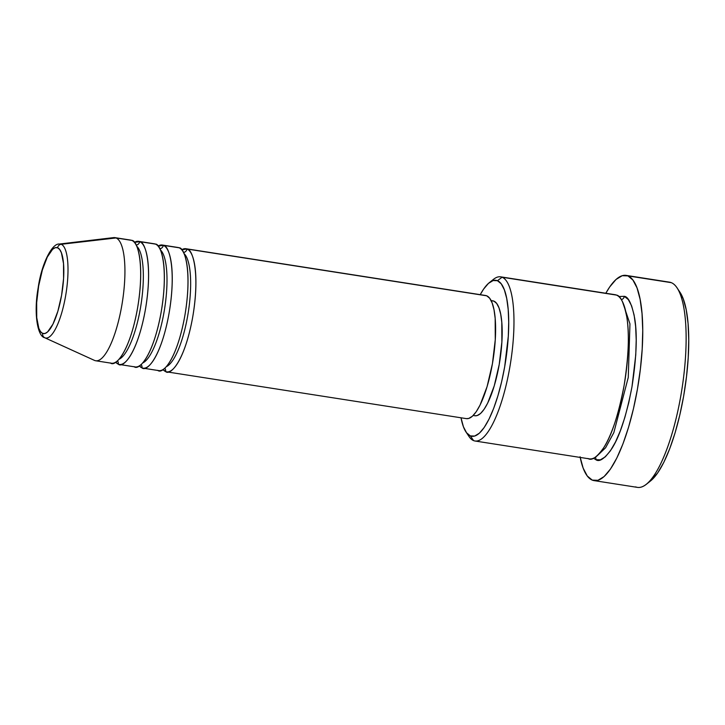 <?xml version="1.0" encoding="UTF-8"?>
<svg xmlns="http://www.w3.org/2000/svg" width="725" height="725" viewBox="0 0 725 725"><rect width="100%" height="100%" fill="white"/><g stroke="black" fill="none" stroke-linecap="round" stroke-linejoin="round"><path stroke-width="1.09" d="M44.887 337.796A47.551 13.186 98.9 0 1 44.723 337.732L94.431 360.379A62.314 17.282 -81.1 0 0 94.64 360.47L44.887 337.796A4.151 3.978 -68 0 1 42.648 333.4A43.536 12.071 98.9 0 1 38.652 285.949A43.536 12.071 98.9 0 1 57.592 247.778A43.536 12.071 98.9 0 1 61.598 295.22A43.536 12.071 98.9 0 1 42.648 333.4A4.151 3.978 112 0 0 44.887 337.796A47.551 13.186 -81.1 0 0 65.576 296.108A47.551 13.186 -81.1 0 0 61.208 244.289A4.151 3.978 112 0 0 57.592 247.778L59.686 249.509L61.417 252.807L63.519 263.592L63.582 278.491L61.598 295.22L57.864 311.252L52.952 324.138L47.605 331.914L45.032 333.482L42.648 333.4L40.555 331.669L38.833 328.362L36.73 317.577L36.667 302.688L38.652 285.949L42.385 269.927L47.297 257.04L52.635 249.264L55.209 247.696L57.592 247.778A4.151 3.978 -68 0 1 61.208 244.289A47.551 13.186 98.9 0 1 65.576 296.108A47.551 13.186 98.9 0 1 44.887 337.796L94.64 360.47A62.314 17.282 -81.1 0 0 121.746 305.841A62.314 17.282 -81.1 0 0 116.018 237.945L61.208 244.289L116.018 237.945A62.314 17.282 98.9 0 1 122.081 303.857A62.314 17.282 98.9 0 1 95.718 360.769A62.314 17.282 98.9 0 1 94.64 360.47A62.314 17.282 98.9 0 1 94.223 360.28M164.783 368.237A4.151 3.978 -68 0 1 165.617 371.553L163.016 369.569A62.314 17.282 98.9 0 0 165.617 371.553A4.151 3.978 112 0 0 164.783 368.237M484.499 295.465L187.005 249.019A62.314 17.282 98.9 0 1 193.067 314.94A62.314 17.282 98.9 0 1 166.705 371.853L466.402 418.633A62.314 17.282 -81.1 0 0 492.764 361.721A62.314 17.282 -81.1 0 0 486.702 295.809A62.314 17.282 -81.1 0 0 485.623 295.501L185.926 248.72A62.314 17.282 98.9 0 0 181.721 249.772L187.014 248.947M157.733 370.321C162.101 374.725 176.701 360.941 184.839 315.692C192.533 270.253 184.349 247.27 179.12 247.787L163.343 245.331L179.12 247.787A62.314 17.282 -81.1 0 0 178.033 247.488L162.264 245.023A62.314 17.282 98.9 0 0 158.059 246.074L163.343 245.331A62.314 17.282 98.9 0 1 169.405 311.243A62.314 17.282 98.9 0 1 143.042 368.155L158.811 370.62A62.314 17.282 -81.1 0 0 185.174 313.708A62.314 17.282 -81.1 0 0 179.12 247.787L176.909 247.443M141.121 364.539A4.151 3.978 -68 0 1 141.955 367.856L139.354 365.88A62.314 17.282 98.9 0 0 141.955 367.856A4.151 3.978 112 0 0 141.121 364.539M162.264 245.023A62.314 17.282 98.9 0 1 163.343 245.331L163.352 245.258M134.071 366.623C138.448 371.028 153.047 357.253 161.177 311.995C168.871 266.555 160.687 243.573 155.458 244.098L139.68 241.633L155.458 244.098A62.314 17.282 -81.1 0 0 154.371 243.799L138.602 241.334A62.314 17.282 98.9 0 0 134.397 242.386L139.68 241.633A62.314 17.282 98.9 0 1 145.743 307.554A62.314 17.282 98.9 0 1 119.38 364.467L135.149 366.932A62.314 17.282 -81.1 0 0 161.521 310.01A62.314 17.282 -81.1 0 0 155.458 244.098L153.256 243.754M117.459 360.851A4.151 3.978 -68 0 1 118.302 364.167L115.692 362.183A62.314 17.282 98.9 0 0 118.302 364.167A4.151 3.978 112 0 0 117.459 360.851M138.602 241.334A62.314 17.282 98.9 0 1 139.68 241.633L139.698 241.561M95.718 360.769L111.496 363.234A62.314 17.282 -81.1 0 0 137.859 306.322A62.314 17.282 -81.1 0 0 131.796 240.401L129.594 240.057M475.02 441.008L589.38 458.862A83.085 23.037 -81.1 0 0 624.533 382.972A83.085 23.037 -81.1 0 0 616.449 295.084L502.099 277.231L497.441 280.702A78.925 21.886 98.9 0 1 504.691 366.705A78.925 21.886 98.9 0 1 470.353 435.906L473.579 440.601A83.085 23.037 -81.1 0 0 509.729 367.765A83.085 23.037 -81.1 0 0 502.099 277.231A83.085 23.037 98.9 0 1 510.173 365.119A83.085 23.037 98.9 0 1 475.02 441.008A83.085 23.037 98.9 0 1 473.579 440.601A83.085 23.037 98.9 0 1 467.543 433.94M594.065 480.612A103.856 28.801 98.9 0 1 592.262 480.113L597.944 480.303L604.088 476.57L610.468 469.039L616.83 458.019L622.938 443.917L628.548 427.288L633.442 408.764L637.447 389.053L640.393 368.925L642.187 349.142L642.74 330.464L642.033 313.617L640.103 299.244L637.021 287.897L632.898 280.013L627.904 275.89L622.222 275.699L616.078 279.433L609.698 286.955L605.828 293.244A103.856 28.801 98.9 0 1 626.101 275.391A103.856 28.801 98.9 0 1 627.904 275.89L671.287 282.659L627.904 275.89A103.856 28.801 98.9 0 1 638.009 385.754A103.856 28.801 98.9 0 1 594.065 480.612L637.447 487.381A103.856 28.801 -81.1 0 0 681.382 392.524A103.856 28.801 -81.1 0 0 671.287 282.659A103.856 28.801 98.9 0 1 677.014 287.816A103.856 28.801 98.9 0 1 681.917 389.216A103.856 28.801 98.9 0 1 646.338 484.3A103.856 28.801 98.9 0 1 635.644 486.883M646.338 484.3L650.57 480.929A99.697 27.65 -81.1 0 0 684.717 389.651A99.697 27.65 -81.1 0 0 680.014 292.311L677.014 287.816M595.479 457.14A4.151 3.978 -68 0 1 595.823 459.686L593.521 458.227L595.823 459.686A4.151 3.978 112 0 0 595.479 457.14M618.76 296.543L624.343 296.317A4.151 3.978 -68 0 1 621.343 299.679A4.151 3.978 112 0 0 624.343 296.317L628.339 299.606L631.629 305.914L634.103 314.994L635.644 326.495L636.206 339.971L635.762 354.915L631.973 386.842L628.774 402.611L624.85 417.428L620.364 430.741L615.48 442.014L610.396 450.832L605.293 456.85L600.373 459.84L595.823 459.686C599.439 462.314 604.768 458.635 611.809 448.657C619.603 436.613 626.318 416.014 631.973 386.842C636.577 357.253 637.456 334.288 634.62 317.958C631.765 303.974 628.339 296.761 624.343 296.317L618.76 296.543M491.378 281.282A83.085 23.037 98.9 0 1 500.649 276.832A83.085 23.037 98.9 0 1 502.099 277.231L613.513 294.622M143.042 368.155A62.314 17.282 98.9 0 1 141.955 367.856C146.332 372.26 160.932 358.485 169.07 313.227C176.755 267.788 168.572 244.805 163.343 245.331A4.151 3.978 112 0 1 159.835 248.802M166.705 371.853A62.314 17.282 98.9 0 1 165.617 371.553C169.994 375.958 184.594 362.174 192.732 316.916C200.417 271.485 192.234 248.503 187.005 249.019L486.702 295.809L489.701 298.274L492.166 303.005L494.024 309.82L495.175 318.438L495.266 339.753L492.429 363.705L487.082 386.642L480.059 405.085L476.243 411.7L472.41 416.213L468.722 418.452L466.329 418.624M473.171 415.488L474.929 415.76A58.154 16.131 -81.1 0 0 499.534 362.645A58.154 16.131 -81.1 0 0 493.879 301.12L491.178 300.703L493.879 301.12L496.67 303.431L498.981 307.844L500.703 314.197L501.791 322.244L501.872 342.137L499.217 364.494L494.233 385.899L487.671 403.109L484.11 409.29L480.539 413.504L477.095 415.588L474.857 415.751M110.408 362.935C114.786 367.339 129.385 353.555 137.523 308.297C145.208 262.867 137.025 239.884 131.796 240.401L116.018 237.945L131.796 240.401A62.314 17.282 -81.1 0 0 130.718 240.102L114.94 237.637A62.314 17.282 98.9 0 1 116.018 237.945A62.314 17.282 -81.1 0 0 113.589 237.619L59.35 244.044A47.551 13.186 98.9 0 1 61.208 244.289M119.38 364.467A62.314 17.282 98.9 0 1 118.302 364.167C122.67 368.563 137.27 354.788 145.408 309.53C153.102 264.099 144.918 241.108 139.68 241.633A4.151 3.978 112 0 1 136.173 245.113M679.959 292.229L683.258 298.89L686.222 309.783L688.079 323.577L688.75 339.753L688.215 357.679L686.502 376.674L683.675 396.004L679.832 414.917L675.129 432.707L669.737 448.675L663.882 462.206L657.774 472.791L650.47 481.001M667.607 282.088A103.856 28.801 98.9 0 1 671.287 282.659A103.856 28.801 -81.1 0 0 669.483 282.161L626.101 275.391M580.063 456.759L583.145 468.105L587.268 475.99L592.262 480.113A103.856 28.801 98.9 0 1 580.199 457.421M587.939 458.454C591.555 461.082 596.883 457.403 603.925 447.425C611.71 435.39 618.434 414.782 624.089 385.609C628.693 356.02 629.572 333.056 626.735 316.725C623.881 302.742 620.446 295.528 616.449 295.084A83.085 23.037 -81.1 0 0 615.008 294.685L500.649 276.832M465.994 431.991L469.002 436.486A83.085 23.037 -81.1 0 0 473.579 440.601L470.353 435.906A78.925 21.886 98.9 0 1 465.994 431.991A78.925 21.886 98.9 0 1 461.009 417.799L463.429 426.78L466.556 432.771L470.353 435.906L474.667 436.051L479.343 433.215L484.191 427.496L489.022 419.113L493.662 408.402L497.921 395.759L501.646 381.685L504.691 366.705L508.288 336.364L508.714 322.172L508.18 309.367L506.712 298.446L504.364 289.819L501.238 283.828L497.441 280.702L493.118 280.548L488.451 283.393L483.602 289.112L480.231 294.667A78.925 21.886 98.9 0 1 489.312 282.659A78.925 21.886 98.9 0 1 497.441 280.702L502.099 277.231A83.085 23.037 -81.1 0 0 493.535 279.297L489.312 282.659M492.792 300.83L493.879 301.12A58.154 16.131 -81.1 0 0 492.864 300.839L491.106 300.567M185.926 248.72A62.314 17.282 98.9 0 1 187.005 249.019A4.151 3.978 112 0 1 183.498 252.499M622.494 301.754L629.952 323.885L628.267 377.435L613.821 432.662L605.592 447.769L598.66 454.403L605.592 447.769L613.821 432.662L628.267 377.435L629.952 323.885L622.494 301.754M136.672 246.147A58.154 16.131 98.9 0 1 142.517 292.592A58.154 16.131 98.9 0 1 126.657 351.081M119.009 359.292A58.154 16.131 -81.1 0 0 139.064 315.284A58.154 16.131 -81.1 0 0 140.985 254.457M160.334 249.844A58.154 16.131 98.9 0 1 166.179 296.289A58.154 16.131 98.9 0 1 150.32 354.77M142.671 362.989A58.154 16.131 -81.1 0 0 162.726 318.982A58.154 16.131 -81.1 0 0 164.648 258.145M183.987 253.532A58.154 16.131 98.9 0 1 189.832 299.987A58.154 16.131 98.9 0 1 173.982 358.467M166.324 366.678A58.154 16.131 -81.1 0 0 186.379 322.67A58.154 16.131 -81.1 0 0 188.301 261.843M59.35 244.044C52.236 243.047 41.561 263.302 38.117 288.142C33.568 313.245 37.528 336.545 44.723 337.732"/></g></svg>
